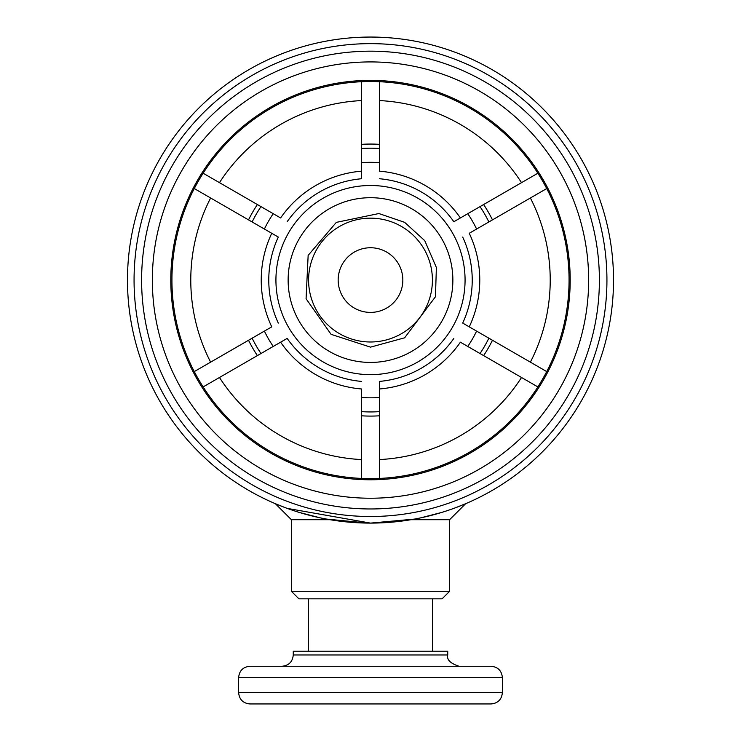 <?xml version="1.0" encoding="UTF-8"?>
<svg xmlns="http://www.w3.org/2000/svg" width="741" height="741" viewBox="0 0 741 741"><rect width="100%" height="100%" fill="white"/><g stroke="black" fill="none" stroke-linecap="round" stroke-linejoin="round"><path stroke-width="1.11" d="M368.129 523.081L326.735 519.117L330.041 519.7L291.38 519.7L291.38 591.29L298.91 598.83L442.09 598.83L449.62 591.29L449.62 519.7L410.959 519.7L414.265 519.117L370.5 523.1A243.02 243.02 0 0 0 580.963 158.565A243.02 243.02 0 0 0 160.037 158.565A243.02 243.02 0 0 0 370.5 523.1L287.258 508.391M420.74 517.848L441.395 512.513L420.74 517.848M455.687 507.678L465.626 503.704L455.687 507.678M320.26 517.848L299.605 512.513L320.26 517.848M285.313 507.678L275.374 503.704L285.313 507.678M449.62 591.29L291.38 591.29M308.33 598.83L308.33 651.2M293.26 654.97L447.74 654.97L447.74 651.2L293.26 651.2L293.26 654.97C292.593 661.833 288.823 665.603 281.96 666.27L249.93 666.27C243.067 666.946 239.297 670.707 238.63 677.58L238.63 692.65C239.297 699.513 243.067 703.283 249.93 703.95L491.07 703.95C497.933 703.283 501.703 699.513 502.37 692.65L238.63 692.65M238.63 677.58L502.37 677.58C501.703 670.707 497.933 666.946 491.07 666.27L249.93 666.27M370.5 516.505A236.425 236.425 0 0 0 575.257 161.862A236.425 236.425 0 0 0 165.743 161.862A236.425 236.425 0 0 0 370.5 516.505M370.5 508.965A228.895 228.895 0 0 0 568.727 165.623A228.895 228.895 0 0 0 172.273 165.623A228.895 228.895 0 0 0 370.5 508.965M370.5 498.23A218.16 218.16 0 0 0 559.427 170.995A218.16 218.16 0 0 0 181.573 170.995A218.16 218.16 0 0 0 370.5 498.23M370.5 479.77A199.69 199.69 0 0 0 543.44 180.23A199.69 199.69 0 0 0 197.56 180.23A199.69 199.69 0 0 0 370.5 479.77M546.719 371.584A198.56 198.56 0 0 0 546.719 188.557L469.248 233.285A109.27 109.27 0 0 1 469.248 326.855L546.719 371.584A198.56 198.56 0 0 1 537.864 386.922L460.393 342.194A109.27 109.27 0 0 1 379.355 388.979L379.355 381.42A101.73 101.73 0 0 0 453.844 338.415M379.355 381.42L379.355 478.436A198.56 198.56 0 0 0 537.864 386.922M379.355 478.436A198.56 198.56 0 0 1 361.645 478.436L361.645 388.979A109.27 109.27 0 0 1 280.607 342.194L203.136 386.922A198.56 198.56 0 0 0 361.645 478.436M203.136 386.922A198.56 198.56 0 0 1 194.281 371.584L271.752 326.855A109.27 109.27 0 0 1 271.752 233.285L194.281 188.557A198.56 198.56 0 0 0 194.281 371.584M194.281 188.557A198.56 198.56 0 0 1 203.136 173.218L280.607 217.956A109.27 109.27 0 0 1 361.645 171.162L361.645 178.729A101.73 101.73 0 0 0 287.156 221.735M361.645 178.729L361.645 81.705A198.56 198.56 0 0 0 203.136 173.218M361.645 81.705A198.56 198.56 0 0 1 379.355 81.705L379.355 171.162A109.27 109.27 0 0 1 460.393 217.956L537.864 173.218A198.56 198.56 0 0 0 379.355 81.705M537.864 173.218A198.56 198.56 0 0 1 546.719 188.557M453.844 221.735L460.393 217.956L453.844 221.735A101.73 101.73 0 0 0 379.355 178.729M278.31 237.064L271.752 233.285L278.31 237.064A101.73 101.73 0 0 0 278.31 323.076M287.156 338.415L280.607 342.194L287.156 338.415A101.73 101.73 0 0 0 361.645 381.42M257.386 204.544A136.02 136.02 0 0 0 248.531 219.873M248.531 340.267A136.02 136.02 0 0 0 257.386 355.606M483.614 355.606A136.02 136.02 0 0 0 492.469 340.267M492.469 219.873A136.02 136.02 0 0 0 483.614 204.544M462.69 323.076L469.248 326.855L462.69 323.076A101.73 101.73 0 0 0 462.69 237.064M219.475 377.493A179.72 179.72 0 0 0 361.645 459.577M210.62 197.986A179.72 179.72 0 0 0 210.62 362.154M361.645 100.563A179.72 179.72 0 0 0 219.475 182.656M361.645 415.803A136.02 136.02 0 0 0 379.355 415.803M379.355 144.347A136.02 136.02 0 0 0 361.645 144.347M379.355 459.577A179.72 179.72 0 0 0 521.525 377.493M521.525 182.656A179.72 179.72 0 0 0 379.355 100.563M530.38 362.154A179.72 179.72 0 0 0 530.38 197.986M361.645 411.644A131.87 131.87 0 0 0 379.355 411.644M480.02 353.531A131.87 131.87 0 0 0 488.875 338.192M488.875 221.957A131.87 131.87 0 0 0 480.02 206.619M379.355 148.496A131.87 131.87 0 0 0 361.645 148.496M260.98 206.619A131.87 131.87 0 0 0 252.125 221.957M252.125 338.192A131.87 131.87 0 0 0 260.98 353.531M361.645 397.482A117.745 117.745 0 0 0 379.355 397.482M467.756 346.445A117.745 117.745 0 0 0 476.611 331.107M476.611 229.034A117.745 117.745 0 0 0 467.756 213.695M379.355 162.659A117.745 117.745 0 0 0 361.645 162.659M273.244 213.695A117.745 117.745 0 0 0 264.389 229.034M264.389 331.107A117.745 117.745 0 0 0 273.244 346.445M370.5 374.64A94.57 94.57 0 0 0 452.399 232.785A94.57 94.57 0 0 0 288.601 232.785A94.57 94.57 0 0 0 370.5 374.64M370.5 362.432A82.362 82.362 0 0 0 441.831 238.889A82.362 82.362 0 0 0 299.169 238.889A82.362 82.362 0 0 0 370.5 362.432M370.5 341.99A61.92 61.92 0 0 0 424.121 249.115A61.92 61.92 0 0 0 316.879 249.115A61.92 61.92 0 0 0 370.5 341.99M370.5 312.406A32.335 32.335 0 0 0 398.501 263.907A32.335 32.335 0 0 0 342.499 263.907A32.335 32.335 0 0 0 370.5 312.406M449.62 519.7L465.626 503.704M291.38 519.7L275.374 503.704M432.67 598.83L432.67 651.2M447.74 654.97C446.591 659.647 450.361 663.417 459.04 666.27M502.37 677.58L502.37 692.65M370.5 347.14L331.079 334.33L306.079 298.725L308.145 255.386L336.312 222.374L378.901 213.538L404.642 222.346L424.76 240.649L436.375 267.51L435.458 296.752L404.642 337.803L370.5 347.14"/></g></svg>
